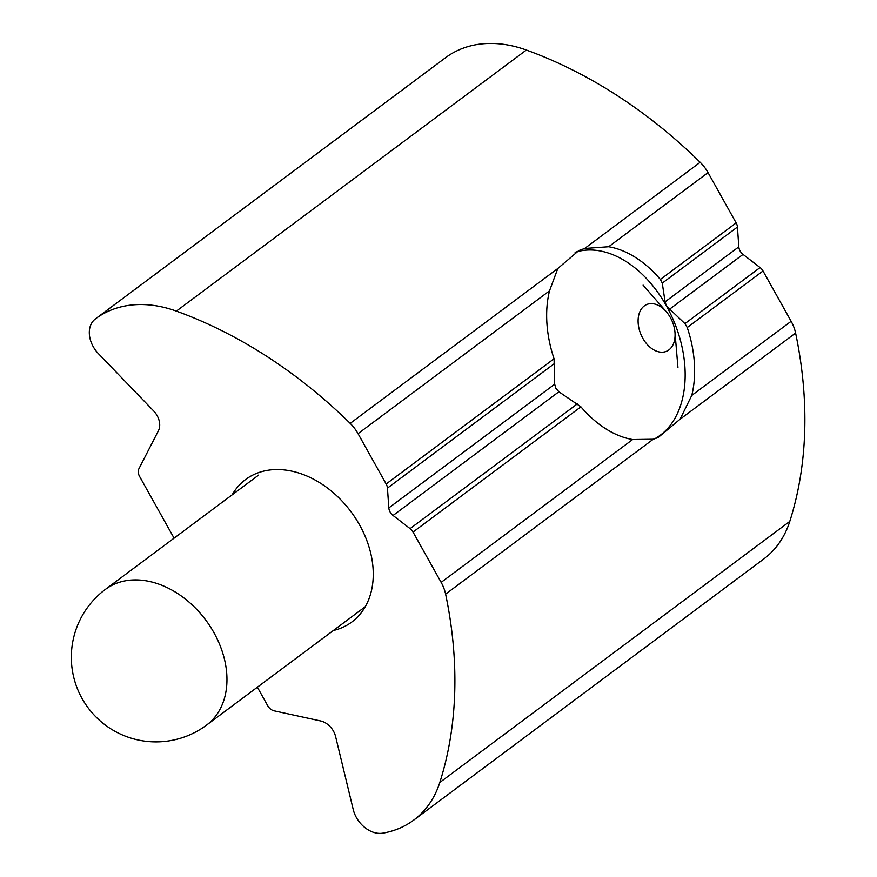<?xml version="1.0" encoding="UTF-8"?>
<svg xmlns="http://www.w3.org/2000/svg" width="877" height="877" viewBox="0 0 877 877"><rect width="100%" height="100%" fill="white"/><g stroke="black" fill="none" stroke-linecap="round" stroke-linejoin="round"><path stroke-width="1.32" d="M333.37 630.497A88.862 65.249 -126.7 0 0 341.756 627.779A88.862 65.249 -126.7 0 0 359.592 524.972A88.862 65.249 -126.7 0 0 255.678 473.755A88.862 65.249 -126.7 0 0 232.164 494.825M575.137 252.302A101.557 67.858 -113 0 1 666.421 305.93L665.084 301.841L662.267 283.118L660.37 279.445A101.557 67.858 67 0 0 608.66 246.733L584.652 248.476L578.842 250.548L557.805 268.505L549.517 290.846A101.557 67.858 67 0 0 554.056 358.759L554.67 384.214L555.897 388.379L558.89 391.767L580.914 406.829A101.557 67.858 67 0 0 632.624 439.541L653.233 439.245L658.09 437.568L680.081 419.217L691.767 395.428A101.557 67.858 67 0 0 687.239 327.516L684.915 323.635L666.421 305.93A101.557 67.858 -113 0 1 654.527 438.873M174.074 538.16L139.553 476.386A8.463 6.216 53.3 0 1 138.895 468.811L158.408 430.771A16.926 12.431 -126.7 0 0 153.596 410.885L98.454 353.694A25.389 18.647 53.3 0 1 95.385 318.921A126.946 93.214 53.3 0 1 95.538 318.8A126.946 93.214 53.3 0 1 176.365 311.116A419.765 308.222 53.3 0 1 350.186 423.372A33.852 24.852 53.3 0 1 358.046 433.676L386.165 483.994A8.463 6.216 53.3 0 1 387.448 488.116L388.829 507.915A8.463 6.216 -126.7 0 0 393.06 515.468L410.096 528.634A8.463 6.216 53.3 0 1 413.034 532.065L441.153 582.372A33.852 24.852 53.3 0 1 445.615 594.124A419.765 308.222 53.3 0 1 439.805 782.481A126.946 93.214 53.3 0 1 413.769 820.072A126.946 93.214 53.3 0 1 399.342 828.327A126.946 93.214 53.3 0 1 382.778 833.15A25.389 18.647 53.3 0 1 353.245 809.581L335.584 736.516A16.926 12.431 -126.7 0 0 320.576 720.949L274.161 710.841A8.463 6.216 53.3 0 1 267.715 705.722L257.367 687.195M95.703 318.68L445.373 57.849A126.946 93.214 53.3 0 1 445.527 57.729A126.946 93.214 53.3 0 1 526.353 50.044A419.765 308.222 53.3 0 1 700.175 162.3A33.852 24.852 53.3 0 1 708.035 172.605L736.154 222.922A8.463 6.216 53.3 0 1 737.436 227.044L738.818 246.843A8.463 6.216 -126.7 0 0 743.038 254.396L760.085 267.562A8.463 6.216 53.3 0 1 763.023 270.993L791.142 321.3A33.852 24.852 53.3 0 1 795.603 333.052A419.765 308.222 53.3 0 1 789.782 521.409A126.946 93.214 53.3 0 1 763.746 559L413.769 820.072M644.299 305.909A25.389 16.959 67 0 0 642.775 338.215A25.389 16.959 67 0 0 668.888 349.912A25.389 16.959 67 0 0 674.972 332.251A25.389 16.959 67 0 0 666.257 311.675A25.389 16.959 67 0 0 644.299 305.909M439.805 782.481L789.782 521.409M691.767 395.428L791.142 321.3M687.239 327.516L763.023 270.993M393.06 515.468L558.89 391.767M410.096 528.634L577.362 403.858M665.084 301.841L738.818 246.843M662.267 283.118L737.436 227.044M680.081 419.217L795.603 333.052M684.915 323.635L760.085 267.562M660.37 279.445L736.154 222.922M608.66 246.733L708.035 172.605M584.652 248.476L700.175 162.3M388.829 507.915L554.67 384.214M445.615 594.124L653.233 439.245M441.153 582.372L632.624 439.541M413.034 532.065L580.914 406.829M669.304 309.395L743.038 254.396M387.448 488.116L554.713 363.341M386.165 483.994L554.056 358.759M358.046 433.676L549.517 290.846M350.186 423.372L557.805 268.505M176.365 311.116L526.353 50.044M258.638 475.082L105.361 589.421A84.63 62.146 53.3 0 1 144.266 580.53A84.63 62.146 53.3 0 1 225.992 667.035A84.63 62.146 53.3 0 1 206.566 725.093L365.27 606.709M95.538 318.8L445.527 57.729M105.361 589.421A84.63 84.63 0 0 0 72.298 670.017A84.63 84.63 0 0 0 206.566 725.093M666.257 311.675L643.082 285.102M674.972 332.251L677.943 367.397"/></g></svg>

